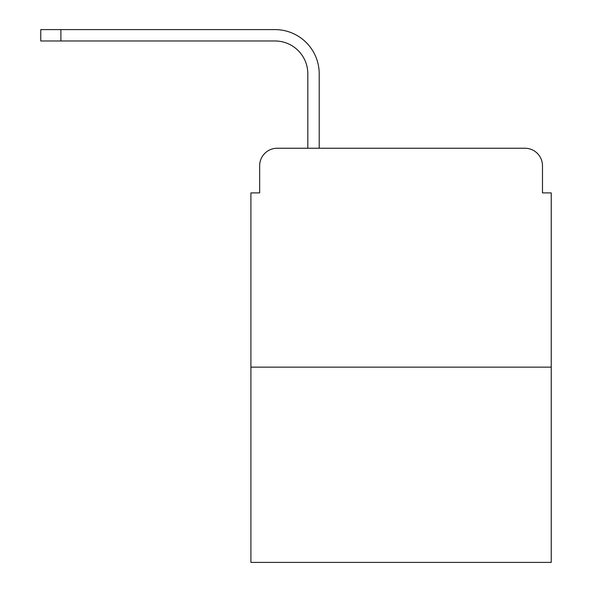<?xml version="1.0" encoding="UTF-8"?>
<svg xmlns="http://www.w3.org/2000/svg" width="592" height="592" viewBox="0 0 592 592"><rect width="100%" height="100%" fill="white"/><g stroke="black" fill="none" stroke-linecap="round" stroke-linejoin="round"><path stroke-width="0.89" d="M259.666 165.753L259.666 192.896L259.666 165.753A17.508 17.508 0 0 1 277.174 148.244L307.818 148.244L307.818 73.815A32.834 32.834 0 0 0 274.984 40.981A32.834 32.834 0 0 1 307.818 73.815A32.834 32.834 0 0 0 274.984 40.981A32.834 32.834 0 0 1 307.818 73.815A32.834 32.834 0 0 0 274.984 40.981A32.834 32.834 0 0 1 307.818 73.815A32.834 32.834 0 0 0 274.984 40.981A32.834 32.834 0 0 1 307.818 73.815A32.834 32.834 0 0 0 274.984 40.981A32.834 32.834 0 0 1 307.818 73.815A32.834 32.834 0 0 0 274.984 40.981A32.834 32.834 0 0 1 307.818 73.815A32.834 32.834 0 0 0 274.984 40.981A32.834 32.834 0 0 1 307.818 73.815A32.834 32.834 0 0 0 274.984 40.981A32.834 32.834 0 0 1 307.818 73.815A32.834 32.834 0 0 0 274.984 40.981A32.834 32.834 0 0 1 307.818 73.815A32.834 32.834 0 0 0 274.984 40.981A32.834 32.834 0 0 1 307.818 73.815A32.834 32.834 0 0 0 274.984 40.981L40.767 40.981L60.902 40.981L40.767 40.981L60.902 40.981L40.767 40.981L60.902 40.981L40.767 40.981L60.902 40.981L40.767 40.981L60.902 40.981L40.767 40.981L60.902 40.981L40.767 40.981L60.902 40.981L40.767 40.981L60.902 40.981L40.767 40.981L60.902 40.981L40.767 40.981L60.902 40.981L40.767 40.981L40.767 29.6L60.902 29.6L60.902 40.981M551.233 367.144L250.904 367.144L250.904 562.4L551.233 562.4L551.233 192.896L542.479 192.896L542.479 165.753A17.508 17.508 0 0 0 524.971 148.244L277.174 148.244M250.904 367.144L250.904 192.896L259.666 192.896M60.902 29.6L274.984 29.6A44.215 44.215 0 0 1 319.206 73.815L319.206 148.244L319.206 73.815L319.206 148.244L319.206 73.815L319.206 148.244L319.206 73.815L319.206 148.244L319.206 73.815L319.206 148.244L319.206 73.815L319.206 148.244L319.206 73.815L319.206 148.244L319.206 73.815L319.206 148.244L319.206 73.815L319.206 148.244L319.206 73.815L319.206 148.244L319.206 73.815L319.206 148.244L332.778 148.244M469.367 148.244L524.971 148.244M542.479 192.896L542.479 165.753"/></g></svg>
